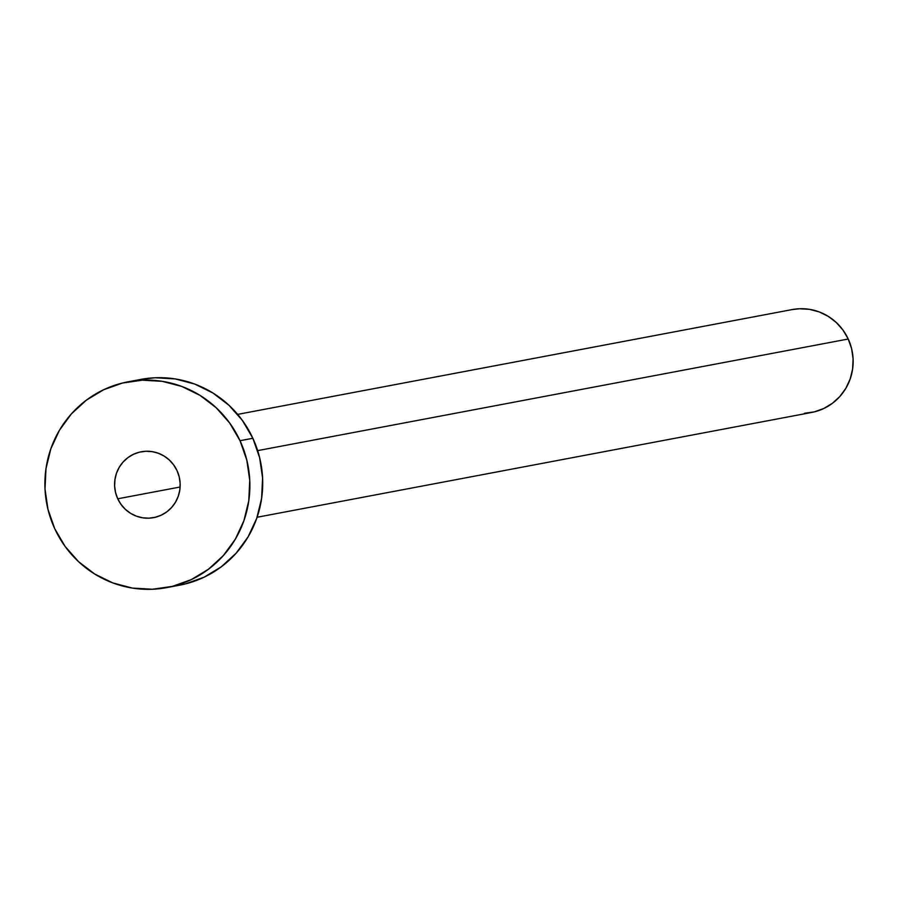 <?xml version="1.0" encoding="UTF-8"?>
<svg xmlns="http://www.w3.org/2000/svg" width="898" height="898" viewBox="0 0 898 898"><rect width="100%" height="100%" fill="white"/><g stroke="black" fill="none" stroke-linecap="round" stroke-linejoin="round"><path stroke-width="1.35" d="M117.739 498.794L180.116 487.008L117.739 498.794L121.05 504.452L125.372 509.346L130.536 513.297L136.35 516.148L142.58 517.798L149.001 518.168L155.365 517.248L161.416 515.093L166.927 511.759L171.698 507.392L175.525 502.15L178.264 496.235L179.825 489.881L180.139 483.326L179.196 476.827L177.029 470.631A33.507 32.777 79.3 0 1 153.603 517.641A33.507 32.777 79.3 0 1 117.739 498.794A33.507 32.777 79.3 0 1 141.166 451.795A33.507 32.777 79.3 0 1 177.029 470.631L173.718 464.984L169.396 460.079L164.233 456.128L158.418 453.277L152.189 451.638L145.757 451.267L139.403 452.177L133.353 454.343L127.83 457.677L123.071 462.043L119.243 467.286L116.504 473.201L114.944 479.554L114.63 486.099L115.573 492.598L117.739 498.794M257.086 517.259L811.635 412.463A52.353 51.208 -100.7 0 0 848.228 339.017L257.647 450.628L848.228 339.017A52.353 51.208 -100.7 0 0 792.193 309.574L237.644 414.382M166.826 587.595L179.656 585.17A104.696 102.417 -100.7 0 0 252.854 438.28L240.024 440.705L252.854 438.28A104.696 102.417 -100.7 0 0 140.773 379.416L127.943 381.841A104.696 102.417 79.3 0 1 240.024 440.705A104.696 102.417 79.3 0 1 166.826 587.595A104.696 102.417 79.3 0 1 54.744 528.72A104.696 102.417 79.3 0 1 127.943 381.841M140.402 379.484L155.152 377.755L175.211 378.922L194.709 384.052L212.871 392.965L229.012 405.312L242.516 420.612L252.854 438.28L259.634 457.643L262.586 477.961L261.61 498.435L256.738 518.292L248.151 536.768L236.185 553.146L221.301 566.795L204.071 577.212L185.156 583.969L179.252 585.249M54.744 528.72L47.976 509.357L45.012 489.051L45.989 468.576L50.872 448.719L59.448 430.243L71.413 413.866L86.298 400.205L103.528 389.799L122.442 383.042L142.311 380.18L162.381 381.347L181.879 386.477L200.041 395.389L216.182 407.737L229.686 423.037L240.024 440.705L246.793 460.068L249.756 480.385L248.768 500.86L243.897 520.717L235.321 539.193L223.355 555.57L208.471 569.22L191.24 579.637L172.326 586.394L152.458 589.245L132.388 588.089L112.89 582.948L94.728 574.035L78.586 561.699L65.083 546.399L54.744 528.72M792.002 309.608L799.377 308.755L809.412 309.327L819.167 311.898L828.248 316.354L836.319 322.528L843.065 330.183L848.228 339.017L851.618 348.693L853.1 358.852L852.606 369.089L850.17 379.012L845.882 388.25L839.899 396.445L832.457 403.269L823.848 408.478L814.385 411.856L804.451 413.282"/></g></svg>
